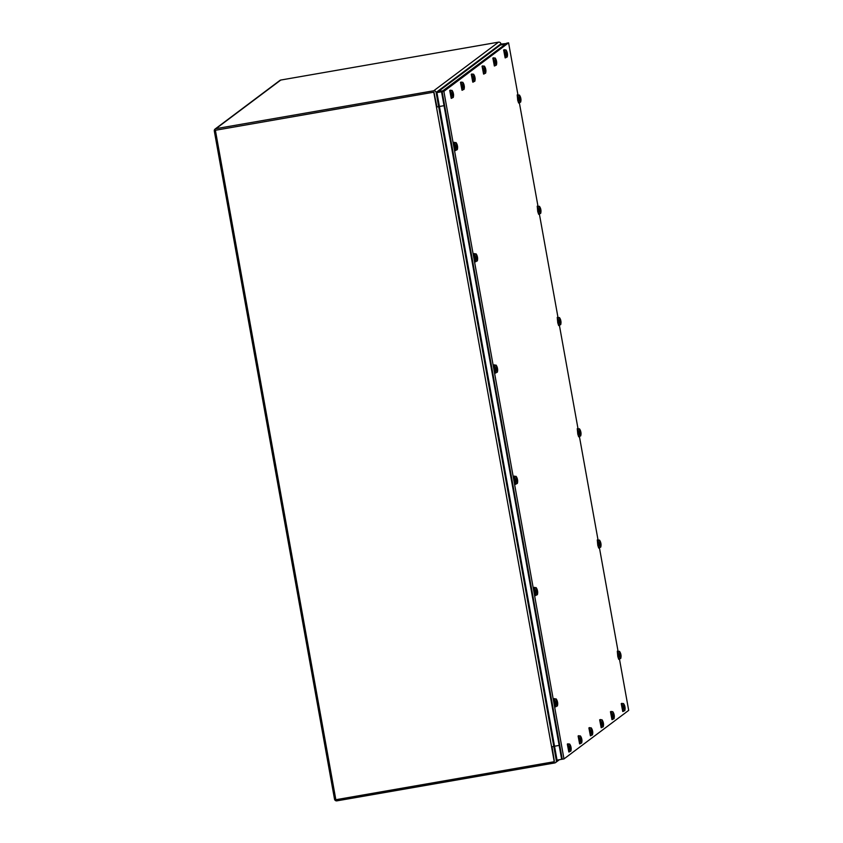 <?xml version="1.0" encoding="UTF-8"?>
<svg xmlns="http://www.w3.org/2000/svg" width="843" height="843" viewBox="0 0 843 843"><rect width="100%" height="100%" fill="white"/><g stroke="black" fill="none" stroke-linecap="round" stroke-linejoin="round"><path stroke-width="1.26" d="M508.582 42.824L506.843 43.13L442.132 91.676L562.249 759.216L563.978 758.921L443.871 91.371L508.582 42.824L517.95 94.901M442.132 91.676L443.871 91.371M519.341 102.625L537.971 206.156M539.362 213.89L557.982 317.421M559.373 325.145L578.003 428.676M579.394 436.4L598.024 539.931M599.415 547.665L618.045 651.196M619.436 658.92L628.688 710.375L563.978 758.921M444.588 105.28L444.05 105.681L441.542 91.771L561.659 759.322L562.197 758.921L561.659 759.322L559.151 745.412L554.536 746.224L557.033 760.123L561.659 759.322L557.033 760.123L436.927 92.582L442.944 91.065M559.151 745.412L559.689 745.012M504.957 44.542L441.542 91.771L436.927 92.582L438.276 91.571L442.891 90.759M504.904 44.247L500.289 45.048L501.638 44.036L506.306 43.53L501.638 44.036L436.927 92.582L439.424 106.492L444.05 105.681M433.966 92.15L215.387 130.275L433.966 92.15L436.632 107.008L438.666 106.65L436.116 92.456A2.065 2.044 -126.9 0 0 433.724 90.781L215.966 128.663A2.065 2.044 -126.9 0 0 214.312 131.044L334.523 799.175A2.065 2.044 -126.9 0 0 336.915 800.85L554.673 762.957A2.065 2.044 -126.9 0 0 556.327 760.586L553.777 746.382L554.473 745.865L553.756 746.392M552.06 746.782L554.346 761.229M215.091 129.042L279.918 80.412A2.065 2.044 53.1 0 1 280.793 80.043L498.55 42.15A2.065 2.044 53.1 0 1 500.932 43.825L501.048 44.468M436.937 106.956L434.029 92.519M438.697 106.629L439.361 106.134L438.666 106.65L553.798 746.361L551.585 746.866L433.797 92.277M215.387 130.275L335.841 799.722L554.241 761.714L551.754 746.835M436.632 107.008L438.645 106.65M554.241 761.714L551.575 746.866M546.285 700.396L547.634 707.888M526.264 589.141L527.613 596.633M506.253 477.876L507.602 485.368M486.232 366.621L487.581 374.113M466.211 255.366L467.559 262.858M446.189 144.1L447.538 151.603M620.469 655.791L620.585 655.812A8.209 3.351 167.4 0 1 620.553 655.865L619.71 655.928M620.553 655.865A8.198 2.487 168.2 0 1 619.963 656.402L619.7 656.012M619.637 656.465L619.784 655.527A8.198 2.129 -11.5 0 0 620.385 655.053A8.209 1.233 -10.8 0 0 620.416 655.032A8.198 1.992 163.4 0 0 620.743 654.59L620.701 654.231A8.198 7.64 21.2 0 0 620.132 652.84L620.142 652.925M620.585 655.812A8.198 2.613 -6.6 0 0 620.891 655.327L620.964 655.517A8.198 7.777 26.8 0 1 620.985 657.013L621.028 656.771A8.198 7.798 172.7 0 0 621.006 655.285L620.964 654.927A8.198 2.139 -6.3 0 0 620.964 654.895A8.198 2.139 -6.3 0 0 620.796 654.558L620.743 654.579M620.701 653.873A8.198 2.455 162.9 0 1 620.796 654.084A8.198 2.455 162.9 0 1 620.817 654.179L620.743 653.999A8.198 7.935 173.7 0 0 620.174 652.598M619.784 655.527L619.531 651.386A8.209 8.209 0 0 1 620.796 654.084M620.764 658.309L619.963 656.402M619.953 655.411L620.964 655.517M620.68 658.478L619.268 658.857L617.972 651.439L619.436 651.312M621.028 656.771L621.028 656.855A8.209 8.209 0 0 1 620.754 658.372M619.436 658.805L618.425 656.476L618.151 651.418M619.32 659.215L618.709 659.321L617.814 656.581L617.297 651.186L617.908 651.081M600.448 544.536L600.564 544.557A8.209 3.351 167.4 0 1 600.532 544.599L599.689 544.662M600.532 544.599A8.198 2.487 168.2 0 1 599.942 545.136L599.689 544.747M599.615 545.2L599.763 544.272A8.198 2.129 -11.5 0 0 600.364 543.798A8.209 1.233 -10.8 0 0 600.406 543.777A8.198 1.992 163.4 0 0 600.722 543.335A8.209 1.233 169.2 0 1 600.785 543.303L600.68 542.976A8.198 7.64 21.2 0 0 600.111 541.585L600.111 541.585M600.564 544.557A8.198 2.613 -6.6 0 0 600.88 544.072L600.943 544.251A8.198 7.777 26.8 0 1 600.975 545.758L601.017 545.505A8.198 7.798 172.7 0 0 600.985 544.02L600.943 543.661A8.198 2.139 -6.3 0 0 600.943 543.64A8.198 2.139 -6.3 0 0 600.785 543.303M600.68 542.618A8.198 2.455 162.9 0 1 600.774 542.818A8.198 2.455 162.9 0 1 600.796 542.924L600.722 542.744A8.198 7.935 173.7 0 0 600.153 541.332M599.763 544.272L599.51 540.121A8.209 8.209 0 0 1 600.774 542.829M600.743 547.054L599.942 545.136M600.89 544.051L599.963 544.135L600.943 544.251M600.669 547.212L599.247 547.592L597.961 540.173L599.415 540.057M601.017 545.505L601.006 545.59A8.209 8.209 0 0 1 600.732 547.118M599.426 547.55L598.404 545.221L598.14 540.163M599.31 547.95L598.699 548.055L597.792 545.326L597.276 539.931L597.887 539.826M580.427 433.281L580.542 433.302A8.209 3.351 167.4 0 1 580.511 433.344L579.668 433.407M580.511 433.344A8.198 2.487 168.2 0 1 579.921 433.882L579.668 433.492M579.594 433.945L579.742 433.017A8.198 2.129 -11.5 0 0 580.342 432.543A8.209 1.233 -10.8 0 0 580.384 432.522A8.198 1.992 163.4 0 0 580.701 432.069L580.658 431.721A8.198 7.64 21.2 0 0 580.089 430.33L580.079 430.299M580.542 433.302A8.198 2.613 -6.6 0 0 580.859 432.817L580.932 432.996A8.198 7.777 26.8 0 1 580.953 434.493L580.996 434.25A8.198 7.798 172.7 0 0 580.964 432.765L580.932 432.406A8.198 2.139 -6.3 0 0 580.922 432.375A8.198 2.139 -6.3 0 0 580.764 432.048L580.711 432.059A8.209 1.233 169.2 0 1 580.764 432.048M580.669 431.353A8.198 2.455 162.9 0 1 580.753 431.563A8.198 2.455 162.9 0 1 580.774 431.669L580.701 431.479A8.198 7.935 173.7 0 0 580.132 430.078M579.742 433.017L579.499 428.866A8.209 8.209 0 0 1 580.753 431.563M580.722 435.799L579.921 433.882M580.869 432.796L579.942 432.88L580.932 432.996M580.648 435.957L579.225 436.337L577.94 428.918L579.404 428.792M580.996 434.25L580.985 434.335A8.209 8.209 0 0 1 580.711 435.863M579.404 436.295L578.393 433.955L578.119 428.908M579.289 436.695L578.677 436.8L577.782 434.071L577.265 428.666L577.876 428.56M560.405 322.015L560.521 322.037A8.209 3.351 167.4 0 1 560.5 322.089L559.657 322.152M560.5 322.089A8.198 2.487 168.2 0 1 559.91 322.627L559.647 322.237M559.583 322.69L559.731 321.763A8.198 2.129 -11.5 0 0 560.332 321.278A8.209 1.233 -10.8 0 0 560.363 321.257A8.198 1.992 163.4 0 0 560.69 320.814L560.648 320.456A8.198 7.64 21.2 0 0 560.068 319.065L560.068 319.033M560.521 322.037A8.198 2.613 -6.6 0 0 560.837 321.552L560.911 321.741A8.198 7.777 26.8 0 1 560.932 323.238L560.974 322.995A8.198 7.798 172.7 0 0 560.953 321.51L560.911 321.151A8.198 2.139 -6.3 0 0 560.901 321.12A8.198 2.139 -6.3 0 0 560.743 320.793L560.69 320.804M560.648 320.098A8.198 2.455 162.9 0 1 560.732 320.308A8.198 2.455 162.9 0 1 560.753 320.414L560.69 320.224A8.198 7.935 173.7 0 0 560.11 318.823M559.731 321.763L559.478 317.611A8.209 8.209 0 0 1 560.743 320.308M560.711 324.534L559.91 322.627M559.9 321.636L560.911 321.741M560.627 324.703L559.215 325.082L557.918 317.663L559.383 317.537M560.974 322.995L560.974 323.08A8.209 8.209 0 0 1 560.69 324.608M559.383 325.029L558.372 322.7L558.098 317.642M559.267 325.44L558.656 325.546L557.76 322.806L557.244 317.411L557.855 317.305M540.395 210.761L540.511 210.782A8.209 3.351 167.4 0 1 540.479 210.834L539.636 210.898M540.479 210.834A8.198 2.487 168.2 0 1 539.889 211.361L539.625 210.982M539.562 211.435L539.71 210.497A8.198 2.129 -11.5 0 0 540.31 210.023A8.209 1.233 -10.8 0 0 540.342 210.002A8.198 1.992 163.4 0 0 540.669 209.559L540.626 209.201A8.198 7.64 21.2 0 0 540.057 207.81L540.057 207.81M540.511 210.782A8.198 2.613 -6.6 0 0 540.816 210.297L540.89 210.487A8.198 7.777 26.8 0 1 540.911 211.983L540.953 211.73A8.198 7.798 172.7 0 0 540.932 210.244L540.89 209.896A8.198 2.139 -6.3 0 0 540.89 209.865A8.198 2.139 -6.3 0 0 540.721 209.528A8.209 1.233 169.2 0 1 540.721 209.528L540.721 209.528A8.198 2.129 168.5 0 0 540.679 209.486M540.626 208.843A8.198 2.455 162.9 0 1 540.721 209.053A8.198 2.455 162.9 0 1 540.742 209.148L540.669 208.969A8.198 7.935 173.7 0 0 540.1 207.568M539.71 210.497L539.457 206.356A8.209 8.209 0 0 1 540.721 209.053M540.69 213.279L539.889 211.361M540.837 210.286L539.91 210.36L540.89 210.487M540.616 213.448L539.193 213.816L537.897 206.409L539.362 206.282M540.953 211.73L540.953 211.825A8.209 8.209 0 0 1 540.679 213.342M539.362 213.774L538.35 211.445L538.076 206.387M539.246 214.175L538.645 214.291L537.739 211.551L537.223 206.156L537.834 206.05M520.373 99.506L520.489 99.527A8.209 3.351 167.4 0 1 520.458 99.569L519.615 99.632M520.458 99.569A8.198 2.487 168.2 0 1 519.868 100.106L519.615 99.716M519.541 100.169L519.688 99.242A8.198 2.129 -11.5 0 0 520.289 98.768A8.209 1.233 -10.8 0 0 520.331 98.747A8.198 1.992 163.4 0 0 520.647 98.294L520.605 97.946A8.198 7.64 21.2 0 0 520.036 96.555L520.026 96.523M520.489 99.527A8.198 2.613 -6.6 0 0 520.805 99.042L520.869 99.221A8.198 7.777 26.8 0 1 520.9 100.728L520.942 100.475A8.198 7.798 172.7 0 0 520.911 98.989L520.869 98.631A8.198 2.139 -6.3 0 0 520.869 98.61A8.198 2.139 -6.3 0 0 520.711 98.273A8.209 1.233 169.2 0 1 520.711 98.273L520.658 98.262M520.605 97.588A8.198 2.455 162.9 0 1 520.7 97.788A8.198 2.455 162.9 0 1 520.721 97.893L520.647 97.704A8.198 7.935 173.7 0 0 520.078 96.302M519.688 99.242L519.436 95.09A8.209 8.209 0 0 1 520.7 97.788M520.668 102.024L519.868 100.106M520.816 99.021L519.889 99.105L520.869 99.221M520.595 102.182L519.172 102.561L517.887 95.143L519.351 95.027M520.942 100.475L520.932 100.559A8.209 8.209 0 0 1 520.658 102.087M519.351 102.519L518.329 100.191L518.066 95.133M519.235 102.92L518.624 103.025L517.718 100.296L517.202 94.89L517.813 94.785M551.47 699.332L552.892 707.245M557.097 703.325L557.212 703.347A8.209 3.351 167.4 0 1 557.191 703.399L556.348 703.462M557.191 703.399A8.198 2.487 168.2 0 1 556.601 703.926L556.338 703.547M556.275 704L556.422 703.062A8.198 2.129 -11.5 0 0 557.023 702.588A8.209 1.233 -10.8 0 0 557.054 702.567A8.198 1.992 163.4 0 0 557.381 702.124L557.339 701.766A8.198 7.64 21.2 0 0 556.759 700.375L556.759 700.343M557.212 703.347A8.198 2.613 -6.6 0 0 557.529 702.862L557.602 703.051A8.198 7.777 26.8 0 1 557.623 704.548L557.666 704.295A8.198 7.798 172.7 0 0 557.644 702.809L557.602 702.461A8.198 2.139 -6.3 0 0 557.602 702.43A8.198 2.139 -6.3 0 0 557.434 702.093L557.413 702.082A8.209 1.233 169.2 0 1 557.434 702.093M557.339 701.408A8.198 2.455 162.9 0 1 557.434 701.618A8.198 2.455 162.9 0 1 557.444 701.713L557.381 701.534A8.198 7.935 173.7 0 0 556.812 700.122M556.422 703.062L556.169 698.921A8.209 8.209 0 0 1 557.434 701.618M557.402 705.844L556.601 703.926M556.591 702.946L557.602 703.051M557.318 706.012L555.906 706.381L554.61 698.973L556.074 698.847M557.666 704.295L557.666 704.39A8.209 8.209 0 0 1 557.392 705.907M556.074 706.339L555.063 704.01L554.789 698.952M555.958 706.74L555.347 706.855L554.452 704.116L553.935 698.721L554.546 698.615M531.448 588.077L532.881 595.99M537.086 592.071L537.202 592.092A8.209 3.351 167.4 0 1 537.17 592.134L536.327 592.197M537.17 592.134A8.198 2.487 168.2 0 1 536.58 592.671L536.327 592.281M536.253 592.734L536.401 591.807A8.198 2.129 -11.5 0 0 537.002 591.333A8.209 1.233 -10.8 0 0 537.033 591.312A8.198 1.992 163.4 0 0 537.36 590.859L537.318 590.511A8.198 7.64 21.2 0 0 536.749 589.12L536.749 589.12M537.202 592.092A8.198 2.613 -6.6 0 0 537.518 591.607L537.581 591.786A8.198 7.777 26.8 0 1 537.613 593.293L537.655 593.04A8.198 7.798 172.7 0 0 537.623 591.554L537.581 591.196A8.198 2.139 -6.3 0 0 537.581 591.175A8.198 2.139 -6.3 0 0 537.423 590.838A8.209 1.233 169.2 0 1 537.423 590.838L537.423 590.838A8.198 2.129 168.5 0 0 537.37 590.795M537.318 590.153A8.198 2.455 162.9 0 1 537.413 590.353A8.198 2.455 162.9 0 1 537.434 590.458L537.36 590.269A8.198 7.935 173.7 0 0 536.791 588.867M536.401 591.807L536.148 587.655A8.209 8.209 0 0 1 537.413 590.353M537.381 594.589L536.58 592.671M536.569 591.691L537.581 591.786M537.307 594.747L535.885 595.126L534.599 587.708L536.053 587.592M537.655 593.04L537.644 593.124A8.209 8.209 0 0 1 537.37 594.652M536.064 595.084L535.042 592.755L534.778 587.697M535.948 595.485L535.337 595.59L534.43 592.861L533.914 587.455L534.525 587.35M511.438 476.822L512.86 484.736M517.065 480.816L517.18 480.837A8.209 3.351 167.4 0 1 517.149 480.879L516.306 480.942M517.149 480.879A8.198 2.487 168.2 0 1 516.559 481.416L516.306 481.026M516.232 481.479L516.38 480.552A8.198 2.129 -11.5 0 0 516.98 480.078A8.209 1.233 -10.8 0 0 517.022 480.046A8.198 1.992 163.4 0 0 517.339 479.604L517.296 479.245A8.198 7.64 21.2 0 0 516.727 477.855L516.717 477.823M517.18 480.837A8.198 2.613 -6.6 0 0 517.497 480.341L517.57 480.531A8.198 7.777 26.8 0 1 517.591 482.027L517.634 481.785A8.198 7.798 172.7 0 0 517.602 480.299L517.57 479.941A8.198 2.139 -6.3 0 0 517.56 479.909A8.198 2.139 -6.3 0 0 517.402 479.583A8.209 1.233 169.2 0 1 517.402 479.583L517.349 479.572A8.198 2.129 168.5 0 1 517.381 479.572L517.349 479.593M517.307 478.887A8.198 2.455 162.9 0 1 517.391 479.098A8.198 2.455 162.9 0 1 517.412 479.203L517.339 479.014A8.198 7.935 173.7 0 0 516.77 477.612M516.38 480.552L516.137 476.4A8.209 8.209 0 0 1 517.391 479.098M517.36 483.324L516.559 481.416M516.559 480.426L517.57 480.531M517.286 483.492L515.863 483.871L514.578 476.453L516.042 476.327M517.634 481.785L517.623 481.869A8.209 8.209 0 0 1 517.349 483.397M516.042 483.819L515.02 481.49L514.757 476.443M515.927 484.23L515.315 484.335L514.42 481.595L513.903 476.2L514.515 476.095M491.416 365.556L492.839 373.47M497.043 369.55L497.159 369.571A8.209 3.351 167.4 0 1 497.128 369.624L496.295 369.687M497.128 369.624A8.198 2.487 168.2 0 1 496.538 370.151L496.285 369.771M496.221 370.225L496.369 369.287A8.198 2.129 -11.5 0 0 496.97 368.812A8.209 1.233 -10.8 0 0 497.001 368.791A8.198 1.992 163.4 0 0 497.328 368.349L497.286 367.991A8.198 7.64 21.2 0 0 496.706 366.6L496.706 366.568M497.159 369.571A8.198 2.613 -6.6 0 0 497.475 369.086L497.549 369.276A8.198 7.777 26.8 0 1 497.57 370.772L497.612 370.53M497.286 367.632A8.198 2.455 162.9 0 1 497.37 367.843A8.198 2.455 162.9 0 1 497.391 367.938L497.328 367.759A8.198 7.935 173.7 0 0 496.748 366.357M496.369 369.287L496.116 365.145A8.209 8.209 0 0 1 497.37 367.843M497.349 372.069L496.538 370.151M497.328 372.132A8.209 8.209 0 0 0 497.612 370.614L497.612 370.52A8.198 7.798 172.7 0 0 497.591 369.034L497.549 368.686A8.198 2.139 -6.3 0 0 497.539 368.654A8.198 2.139 -6.3 0 0 497.381 368.317M496.538 369.171L497.549 369.276M497.265 372.237L495.853 372.617L494.556 365.198L496.021 365.072M496.021 372.564L495.01 370.235L494.736 365.177M495.905 372.975L495.294 373.08L494.398 370.34L493.882 364.945L494.493 364.84M471.395 254.301L472.818 262.215M477.022 258.295L477.149 258.316A8.209 3.351 167.4 0 1 477.117 258.358L476.274 258.422M477.117 258.358A8.198 2.487 168.2 0 1 476.527 258.896L476.263 258.506M476.2 258.959L476.348 258.032A8.198 2.129 -11.5 0 0 476.948 257.558A8.209 1.233 -10.8 0 0 476.98 257.536A8.198 1.992 163.4 0 0 477.307 257.094L477.264 256.736A8.198 7.64 21.2 0 0 476.695 255.345L476.685 255.313M477.149 258.316A8.198 2.613 -6.6 0 0 477.454 257.832L477.528 258.011A8.198 7.777 26.8 0 1 477.549 259.518L477.591 259.265A8.198 7.798 172.7 0 0 477.57 257.779L477.528 257.421A8.198 2.139 -6.3 0 0 477.528 257.4A8.198 2.139 -6.3 0 0 477.359 257.062A8.209 1.233 169.2 0 1 477.359 257.062L477.359 257.062A8.198 2.129 168.5 0 0 477.317 257.02M477.264 256.377A8.198 2.455 162.9 0 1 477.359 256.578A8.198 2.455 162.9 0 1 477.38 256.683L477.307 256.504A8.198 7.935 173.7 0 0 476.738 255.092M476.348 258.032L476.095 253.88A8.209 8.209 0 0 1 477.359 256.588M477.328 260.814L476.527 258.896M476.516 257.916L477.528 258.011M477.243 260.972L475.831 261.351L474.535 253.933L476 253.817M477.591 259.265L477.591 259.349A8.209 8.209 0 0 1 477.317 260.877M476 261.309L474.988 258.98L474.714 253.922M475.884 261.709L475.273 261.815L474.377 259.086L473.861 253.69L474.472 253.585M451.374 143.047L452.807 150.96M457.011 147.04L457.127 147.061A8.209 3.351 167.4 0 1 457.096 147.103L456.253 147.167M457.096 147.103A8.198 2.487 168.2 0 1 456.506 147.641L456.253 147.251M456.179 147.704L456.326 146.777A8.198 2.129 -11.5 0 0 456.927 146.303A8.209 1.233 -10.8 0 0 456.969 146.282A8.198 1.992 163.4 0 0 457.285 145.828L457.243 145.481A8.198 7.64 21.2 0 0 456.674 144.079L456.664 144.058M457.127 147.061A8.198 2.613 -6.6 0 0 457.443 146.577L457.507 146.756A8.198 7.777 26.8 0 1 457.538 148.252L457.58 148.01A8.198 7.798 172.7 0 0 457.549 146.524L457.507 146.166A8.198 2.139 -6.3 0 0 457.507 146.134A8.198 2.139 -6.3 0 0 457.349 145.807A8.209 1.233 169.2 0 1 457.349 145.807L457.296 145.797A8.198 2.129 168.5 0 1 457.327 145.797L457.285 145.818M457.243 145.112A8.198 2.455 162.9 0 1 457.338 145.323A8.198 2.455 162.9 0 1 457.359 145.428L457.285 145.238A8.198 7.935 173.7 0 0 456.716 143.837M456.326 146.777L456.074 142.625A8.209 8.209 0 0 1 457.338 145.323M457.306 149.559L456.506 147.641M456.495 146.661L457.507 146.756M457.233 149.717L455.81 150.096L454.525 142.678L455.979 142.551M457.58 148.01L457.57 148.094A8.209 8.209 0 0 1 457.296 149.622M455.989 150.054L454.967 147.715L454.704 142.667M455.873 150.454L455.262 150.56L454.356 147.831L453.84 142.425L454.451 142.319M452.965 94.816L453.081 94.848A8.209 3.351 167.4 0 1 453.06 94.89L452.217 94.953M453.06 94.89A8.198 2.487 168.2 0 1 452.47 95.428L452.206 95.038M452.143 95.491L452.291 94.564A8.198 2.129 -11.5 0 0 452.891 94.079A8.209 1.233 -10.8 0 0 452.923 94.058A8.198 1.992 163.4 0 0 453.249 93.615L453.207 93.257A8.198 7.64 21.2 0 0 452.628 91.866L452.649 91.95M453.081 94.848A8.198 2.613 -6.6 0 0 453.397 94.353L453.471 94.542A8.198 7.777 26.8 0 1 453.492 96.039L453.534 95.796A8.198 7.798 172.7 0 0 453.513 94.311L453.471 93.952A8.198 2.139 -6.3 0 0 453.471 93.921A8.198 2.139 -6.3 0 0 453.302 93.594L453.249 93.605M453.207 92.899A8.198 2.455 162.9 0 1 453.302 93.109A8.198 2.455 162.9 0 1 453.313 93.215L453.249 93.025A8.198 7.935 173.7 0 0 452.68 91.624M452.291 94.564L452.038 90.412A8.209 8.209 0 0 1 453.302 93.109M453.271 97.335L452.47 95.428M453.418 94.342L452.491 94.416L453.471 94.542M453.186 97.503L451.774 97.883L450.478 90.464L451.943 90.338M453.534 95.796L453.534 95.881A8.209 8.209 0 0 1 453.249 97.409M450.657 90.454L449.709 90.433L451.216 98.346L451.943 97.83M450.415 90.106L451.827 98.241M463.755 86.734L462.997 86.861M463.239 86.355L464.187 86.271A8.198 2.613 -6.6 0 1 463.871 86.755A8.209 3.351 167.4 0 1 463.84 86.797A8.198 2.487 168.2 0 1 463.25 87.335L462.997 86.945M462.923 87.398L463.07 86.471A8.198 2.129 -11.5 0 0 463.671 85.997A8.209 1.233 -10.8 0 0 463.713 85.975A8.198 1.992 163.4 0 0 464.029 85.522L463.987 85.175A8.198 7.64 21.2 0 0 463.418 83.784L463.408 83.752M463.998 84.806A8.198 2.455 162.9 0 1 464.082 85.017A8.198 2.455 162.9 0 1 464.103 85.122L464.029 84.932A8.198 7.935 173.7 0 0 463.46 83.531M463.07 86.471L462.818 82.319A8.209 8.209 0 0 1 464.082 85.017M464.05 89.253L463.25 87.335M464.251 86.45A8.198 7.777 26.8 0 1 464.282 87.946L464.324 87.704A8.198 7.798 172.7 0 0 464.293 86.218L464.251 85.86M463.977 89.411L462.554 89.79L461.269 82.372L462.733 82.245M461.448 82.361L460.489 82.34L462.006 90.254L462.733 89.748M461.195 82.013L462.617 90.148M474.535 78.641L474.651 78.662A8.209 3.351 167.4 0 1 474.63 78.705L473.787 78.768M474.63 78.705A8.198 2.487 168.2 0 1 474.04 79.242L473.777 78.852M473.713 79.305L473.861 78.378A8.198 2.129 -11.5 0 0 474.461 77.904A8.209 1.233 -10.8 0 0 474.493 77.883A8.198 1.992 163.4 0 0 474.82 77.43L474.778 77.082A8.198 7.64 21.2 0 0 474.198 75.691L474.198 75.659M474.651 78.662A8.198 2.613 -6.6 0 0 474.967 78.178L475.041 78.357A8.198 7.777 26.8 0 1 475.062 79.864L475.104 79.611A8.198 7.798 172.7 0 0 475.083 78.125L475.041 77.767A8.198 2.139 -6.3 0 0 475.041 77.746A8.198 2.139 -6.3 0 0 474.872 77.408A8.209 1.233 169.2 0 1 474.872 77.408L474.82 77.398M474.778 76.724A8.198 2.455 162.9 0 1 474.872 76.924A8.198 2.455 162.9 0 1 474.883 77.029L474.82 76.85A8.198 7.935 173.7 0 0 474.251 75.438M473.861 78.378L473.608 74.226A8.209 8.209 0 0 1 474.872 76.924M474.841 81.16L474.04 79.242M474.029 78.262L475.041 78.357M474.757 81.318L473.344 81.697L472.048 74.279L473.513 74.163M475.104 79.611L475.104 79.695A8.209 8.209 0 0 1 474.82 81.223M472.228 74.268L471.279 74.258L472.786 82.161L473.513 81.655M471.985 73.921L473.397 82.056M485.326 70.549L485.442 70.57A8.209 3.351 167.4 0 1 485.41 70.622L484.567 70.686M485.41 70.622A8.198 2.487 168.2 0 1 484.82 71.149L484.567 70.77M484.493 71.223L484.641 70.285A8.198 2.129 -11.5 0 0 485.241 69.811A8.209 1.233 -10.8 0 0 485.283 69.79A8.198 1.992 163.4 0 0 485.6 69.347L485.557 68.989A8.198 7.64 21.2 0 0 484.988 67.598L485.01 67.682M485.442 70.57A8.198 2.613 -6.6 0 0 485.758 70.085L485.821 70.275A8.198 7.777 26.8 0 1 485.853 71.771L485.895 71.518A8.198 7.798 172.7 0 0 485.863 70.032L485.821 69.684A8.198 2.139 -6.3 0 0 485.821 69.653A8.198 2.139 -6.3 0 0 485.663 69.316L485.642 69.305A8.198 2.129 168.5 0 1 485.642 69.305A8.209 1.233 169.2 0 1 485.663 69.316M485.568 68.631A8.198 2.455 162.9 0 1 485.652 68.841A8.198 2.455 162.9 0 1 485.673 68.936L485.6 68.757A8.198 7.935 173.7 0 0 485.031 67.345M484.641 70.285L484.388 66.144A8.209 8.209 0 0 1 485.652 68.841M485.621 73.067L484.82 71.149M484.809 70.169L485.821 70.275M485.547 73.236L484.124 73.604L482.839 66.197L484.303 66.07M485.895 71.518L485.884 71.613A8.209 8.209 0 0 1 485.61 73.13M483.018 66.175L482.059 66.165L483.576 74.079L484.303 73.562M482.765 65.838L484.188 73.963M496.106 62.456L496.221 62.477A8.209 3.351 167.4 0 1 496.2 62.53L495.357 62.593M496.2 62.53A8.198 2.487 168.2 0 1 495.61 63.067L495.347 62.677M496.032 61.718A8.209 1.233 -10.8 0 0 496.063 61.697A8.198 2.129 -11.5 0 1 495.431 62.192L495.178 58.051A8.209 8.209 0 0 1 496.443 60.749A8.198 2.455 162.9 0 1 496.453 60.844L496.39 60.664A8.198 7.935 173.7 0 0 495.821 59.263L495.768 59.474A8.198 7.64 21.2 0 1 496.348 60.896L496.39 61.254A8.198 1.992 163.4 0 1 496.063 61.697M495.284 63.13L495.431 62.192M496.221 62.477A8.198 2.613 -6.6 0 0 496.538 61.992L496.611 62.182A8.198 7.777 26.8 0 1 496.632 63.678L496.675 63.436A8.198 7.798 172.7 0 0 496.653 61.95L496.611 61.592A8.198 2.139 -6.3 0 0 496.611 61.56A8.198 2.139 -6.3 0 0 496.443 61.223A8.209 1.233 169.2 0 1 496.443 61.223L496.443 61.223A8.198 2.129 168.5 0 0 496.401 61.191M496.411 64.974L495.61 63.067M495.6 62.076L496.611 62.182M496.327 65.143L494.915 65.522L493.619 58.104L495.083 57.977M496.675 63.436L496.675 63.52A8.209 8.209 0 0 1 496.39 65.037M493.798 58.083L492.849 58.072L494.356 65.986L495.083 65.469M493.555 57.745L494.967 65.88M506.896 54.363L507.012 54.395A8.209 3.351 167.4 0 1 506.98 54.437L506.137 54.5M506.98 54.437A8.198 2.487 168.2 0 1 506.39 54.974L506.137 54.584M506.063 55.037L506.211 54.11A8.198 2.129 -11.5 0 0 506.812 53.625A8.209 1.233 -10.8 0 0 506.854 53.604A8.198 1.992 163.4 0 0 507.17 53.162L507.128 52.803A8.198 7.64 21.2 0 0 506.559 51.412L506.548 51.381M507.012 54.395A8.198 2.613 -6.6 0 0 507.328 53.899L507.391 54.089A8.198 7.777 26.8 0 1 507.423 55.585L507.465 55.343A8.198 7.798 172.7 0 0 507.433 53.857L507.391 53.499A8.198 2.139 -6.3 0 0 507.391 53.467A8.198 2.139 -6.3 0 0 507.233 53.141L507.18 53.151M507.138 52.445A8.198 2.455 162.9 0 1 507.223 52.656A8.198 2.455 162.9 0 1 507.244 52.761L507.17 52.572A8.198 7.935 173.7 0 0 506.601 51.17M506.211 54.11L505.958 49.958A8.209 8.209 0 0 1 507.223 52.656M507.191 56.881L506.39 54.974M506.38 53.984L507.391 54.089M507.117 57.05L505.695 57.429L504.409 50.011L505.874 49.885M507.465 55.343L507.454 55.427A8.209 8.209 0 0 1 507.18 56.955M504.588 50L503.629 49.979L505.147 57.893L505.874 57.377M504.335 49.653L505.758 57.788M570.574 748.458L570.69 748.479A8.209 3.351 167.4 0 1 570.669 748.531L569.826 748.595M570.669 748.531A8.198 2.487 168.2 0 1 570.079 749.069L569.815 748.679M569.752 749.132L569.9 748.205A8.198 2.129 -11.5 0 0 570.5 747.72A8.209 1.233 -10.8 0 0 570.532 747.699A8.198 1.992 163.4 0 0 570.859 747.256L570.816 746.898A8.198 7.64 21.2 0 0 570.237 745.507L570.237 745.475M570.69 748.479A8.198 2.613 -6.6 0 0 571.006 747.994L571.08 748.184A8.198 7.777 26.8 0 1 571.101 749.68L571.143 749.438A8.198 7.798 172.7 0 0 571.122 747.952L571.08 747.593A8.198 2.139 -6.3 0 0 571.08 747.562A8.198 2.139 -6.3 0 0 570.911 747.235L570.859 747.246M570.816 746.54A8.198 2.455 162.9 0 1 570.911 746.75A8.198 2.455 162.9 0 1 570.922 746.856L570.859 746.666A8.198 7.935 173.7 0 0 570.289 745.265M569.9 748.205L569.647 744.053A8.209 8.209 0 0 1 570.911 746.75M570.88 750.976L570.079 749.069M571.017 747.983L570.1 748.057L571.08 748.184M570.795 751.145L569.383 751.524L568.087 744.106L569.552 743.979M571.143 749.438L571.143 749.522A8.209 8.209 0 0 1 570.859 751.05M568.266 744.084L567.318 744.074L568.825 751.988L569.552 751.471M568.024 743.747L569.436 751.882M581.364 740.375L580.606 740.502M580.848 739.996L581.796 739.912A8.198 2.613 -6.6 0 1 581.48 740.396A8.209 3.351 167.4 0 1 581.449 740.439A8.198 2.487 168.2 0 1 580.859 740.976L580.606 740.586M581.28 739.638A8.209 1.233 -10.8 0 0 581.322 739.617A8.198 2.129 -11.5 0 1 580.679 740.112L580.427 735.96A8.209 8.209 0 0 1 581.691 738.658A8.198 2.455 162.9 0 1 581.712 738.763L581.638 738.573A8.198 7.935 173.7 0 0 581.069 737.172L581.017 737.393A8.198 7.64 21.2 0 1 581.596 738.805L581.638 739.163A8.198 1.992 163.4 0 1 581.322 739.617M580.532 741.039L580.679 740.112M581.659 742.883L580.859 740.976M581.86 740.091A8.198 7.777 26.8 0 1 581.891 741.587L581.933 741.345A8.198 7.798 172.7 0 0 581.902 739.859L581.86 739.501A8.198 2.139 -6.3 0 0 581.86 739.469A8.198 2.139 -6.3 0 0 581.702 739.142M581.586 743.052L580.163 743.431L578.878 736.013L580.342 735.886M579.057 736.002L578.098 735.981L579.615 743.895L580.342 743.389M578.804 735.654L580.226 743.789M592.144 732.282L592.26 732.304A8.209 3.351 167.4 0 1 592.239 732.346L591.396 732.409M592.239 732.346A8.198 2.487 168.2 0 1 591.649 732.883L591.386 732.493M591.322 732.946L591.47 732.019A8.198 2.129 -11.5 0 0 592.071 731.545A8.209 1.233 -10.8 0 0 592.102 731.524A8.198 1.992 163.4 0 0 592.429 731.071L592.387 730.723A8.198 7.64 21.2 0 0 591.807 729.332L591.807 729.3M592.26 732.304A8.198 2.613 -6.6 0 0 592.576 731.819L592.65 731.998A8.198 7.777 26.8 0 1 592.671 733.505L592.713 733.252A8.198 7.798 172.7 0 0 592.692 731.766L592.65 731.408A8.198 2.139 -6.3 0 0 592.65 731.387A8.198 2.139 -6.3 0 0 592.481 731.05A8.209 1.233 169.2 0 1 592.481 731.05L592.429 731.039M592.387 730.365A8.198 2.455 162.9 0 1 592.481 730.565A8.198 2.455 162.9 0 1 592.492 730.67L592.429 730.481A8.198 7.935 173.7 0 0 591.86 729.079M591.47 732.019L591.217 727.867A8.209 8.209 0 0 1 592.481 730.565M592.45 734.801L591.649 732.883M591.638 731.903L592.65 731.998M592.366 734.959L590.954 735.338L589.657 727.92L591.122 727.804M592.713 733.252L592.713 733.336A8.209 8.209 0 0 1 592.429 734.864M589.837 727.909L588.888 727.899L590.395 735.802L591.122 735.296M589.594 727.562L591.006 735.697M602.935 724.19L603.051 724.211A8.209 3.351 167.4 0 1 603.019 724.253L602.176 724.327M603.019 724.253A8.198 2.487 168.2 0 1 602.429 724.79L602.176 724.4M602.102 724.864L602.25 723.926A8.198 2.129 -11.5 0 0 602.85 723.452A8.209 1.233 -10.8 0 0 602.893 723.431A8.198 1.992 163.4 0 0 603.209 722.988L603.166 722.63A8.198 7.64 21.2 0 0 602.597 721.239L602.587 721.208M603.051 724.211A8.198 2.613 -6.6 0 0 603.367 723.726L603.43 723.905A8.198 7.777 26.8 0 1 603.462 725.412L603.504 725.159A8.198 7.798 172.7 0 0 603.472 723.673L603.43 723.326A8.198 2.139 -6.3 0 0 603.43 723.294A8.198 2.139 -6.3 0 0 603.272 722.957L603.251 722.946A8.209 1.233 169.2 0 1 603.272 722.957M603.177 722.272A8.198 2.455 162.9 0 1 603.261 722.483A8.198 2.455 162.9 0 1 603.282 722.577L603.209 722.398A8.198 7.935 173.7 0 0 602.64 720.986M602.25 723.926L601.997 719.785A8.209 8.209 0 0 1 603.261 722.483M603.23 726.708L602.429 724.79M602.418 723.81L603.43 723.905M603.156 726.877L601.733 727.246L600.448 719.838L601.913 719.711M603.504 725.159L603.493 725.254A8.209 8.209 0 0 1 603.219 726.771M600.627 719.817L599.668 719.806L601.185 727.709L601.913 727.203M600.374 719.479L601.797 727.604M613.715 716.097L613.83 716.118A8.209 3.351 167.4 0 1 613.809 716.171L612.966 716.234M613.809 716.171A8.198 2.487 168.2 0 1 613.219 716.698L612.956 716.318M613.641 715.359A8.209 1.233 -10.8 0 0 613.672 715.338A8.198 2.129 -11.5 0 1 613.04 715.833L612.787 711.692A8.209 8.209 0 0 1 614.052 714.39A8.198 2.455 162.9 0 1 614.062 714.485L613.999 714.306A8.198 7.935 173.7 0 0 613.43 712.904L613.377 713.115A8.198 7.64 21.2 0 1 613.957 714.537L613.999 714.896A8.198 1.992 163.4 0 1 613.672 715.338M612.893 716.771L613.04 715.833M613.83 716.118A8.198 2.613 -6.6 0 0 614.147 715.633L614.22 715.823A8.198 7.777 26.8 0 1 614.241 717.319L614.284 717.077A8.198 7.798 172.7 0 0 614.262 715.581L614.22 715.233A8.198 2.139 -6.3 0 0 614.22 715.201A8.198 2.139 -6.3 0 0 614.052 714.864L613.999 714.885A8.209 1.233 169.2 0 1 614.052 714.864M614.02 718.615L613.219 716.698M614.157 715.623L613.24 715.696L614.22 715.823M613.936 718.784L612.524 719.163L611.228 711.745L612.692 711.618M614.284 717.077L614.284 717.161A8.209 8.209 0 0 1 613.999 718.679M611.407 711.724L610.458 711.713L611.965 719.627L612.692 719.111M611.164 711.387L612.576 719.522M624.505 708.004L624.621 708.025A8.209 3.351 167.4 0 1 624.589 708.078L623.746 708.141M624.589 708.078A8.198 2.487 168.2 0 1 623.999 708.615L623.746 708.225M623.672 708.678L623.82 707.751A8.198 2.129 -11.5 0 0 624.421 707.266A8.209 1.233 -10.8 0 0 624.463 707.245A8.198 1.992 163.4 0 0 624.779 706.803L624.737 706.445A8.198 7.64 21.2 0 0 624.168 705.054L624.157 705.022M624.621 708.025A8.198 2.613 -6.6 0 0 624.937 707.54L625 707.73A8.198 7.777 26.8 0 1 625.032 709.226L625.074 708.984A8.198 7.798 172.7 0 0 625.042 707.498L625 707.14A8.198 2.139 -6.3 0 0 625 707.108A8.198 2.139 -6.3 0 0 624.842 706.782L624.779 706.792M624.747 706.086A8.198 2.455 162.9 0 1 624.832 706.297A8.198 2.455 162.9 0 1 624.853 706.402L624.779 706.213A8.198 7.935 173.7 0 0 624.21 704.811M623.82 707.751L623.567 703.599A8.209 8.209 0 0 1 624.832 706.297M624.8 710.523L623.999 708.615M623.989 707.625L625 707.73M624.726 710.691L623.304 711.07L622.018 703.652L623.483 703.526M625.074 708.984L625.063 709.068A8.209 8.209 0 0 1 624.789 710.596M622.197 703.631L621.238 703.62L622.756 711.534L623.483 711.018M621.944 703.294L623.367 711.429M556.327 760.586L557.023 760.059M500.932 43.825L436.116 92.456M433.724 90.781L498.55 42.15M280.793 80.043L215.966 128.663M621.059 656.212A8.209 8.209 0 0 0 620.964 654.895L620.48 654.969M561.006 322.437A8.209 8.209 0 0 0 560.901 321.12L560.426 321.194M520.963 99.917A8.209 8.209 0 0 0 520.869 98.61L520.384 98.673M517.655 481.227A8.209 8.209 0 0 0 517.56 479.909L517.086 479.983M457.601 147.451A8.209 8.209 0 0 0 457.507 146.134L457.022 146.208M453.566 95.238A8.209 8.209 0 0 0 453.471 93.921L452.986 93.995M475.136 79.052A8.209 8.209 0 0 0 475.041 77.746L474.556 77.809M507.486 54.784A8.209 8.209 0 0 0 507.391 53.467L506.906 53.541M571.175 748.879A8.209 8.209 0 0 0 571.08 747.562L570.595 747.636M592.745 732.693A8.209 8.209 0 0 0 592.65 731.387L592.165 731.45M625.095 708.426A8.209 8.209 0 0 0 625 707.108L624.515 707.182M559.362 759.722L555.548 762.588M620.912 655.317L619.984 655.39M601.038 544.947A8.209 8.209 0 0 0 600.943 543.64M581.017 433.692A8.209 8.209 0 0 0 580.922 432.375M560.848 321.541L559.931 321.615M540.985 211.172A8.209 8.209 0 0 0 540.89 209.865M557.697 703.736A8.209 8.209 0 0 0 557.602 702.43M557.55 702.841L556.622 702.925M537.676 592.481A8.209 8.209 0 0 0 537.581 591.175M537.528 591.586L536.601 591.67M517.507 480.331L516.58 480.405M497.644 369.972A8.209 8.209 0 0 0 497.539 368.654M497.486 369.076L496.569 369.15M477.623 258.706A8.209 8.209 0 0 0 477.528 257.4M477.475 257.81L476.548 257.895M457.454 146.556L456.527 146.629M464.04 89.316A8.209 8.209 0 0 0 464.314 87.788L464.324 87.693M464.345 87.145A8.209 8.209 0 0 0 464.251 85.828M464.198 86.249L463.271 86.334M474.988 78.157L474.061 78.241M485.916 70.96A8.209 8.209 0 0 0 485.821 69.653M485.768 70.064L484.841 70.148M496.706 62.877A8.209 8.209 0 0 0 496.611 61.56M496.559 61.982L495.631 62.055M507.338 53.889L506.411 53.963M581.649 742.957A8.209 8.209 0 0 0 581.923 741.429L581.933 741.334M581.955 740.786A8.209 8.209 0 0 0 581.86 739.469M581.807 739.891L580.88 739.964M592.587 731.798L591.67 731.882M603.525 724.601A8.209 8.209 0 0 0 603.43 723.294M603.377 723.705L602.45 723.789M614.315 716.518A8.209 8.209 0 0 0 614.22 715.201M624.948 707.53L624.02 707.604"/></g></svg>
